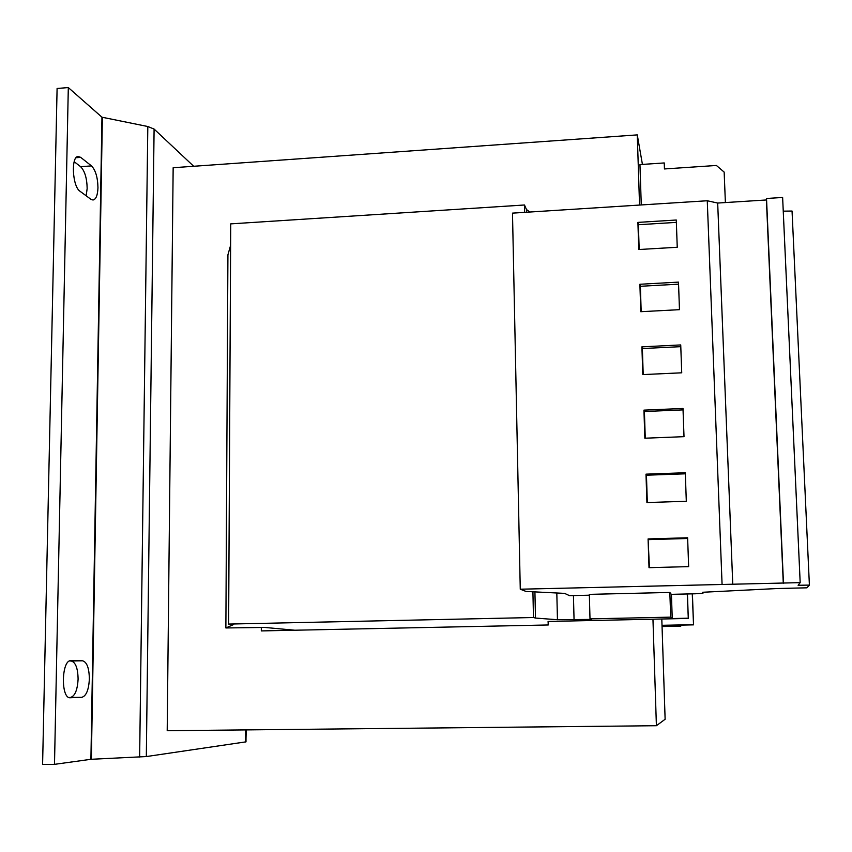 <?xml version="1.0" encoding="UTF-8"?>
<svg xmlns="http://www.w3.org/2000/svg" width="852" height="852" viewBox="0 0 852 852"><rect width="100%" height="100%" fill="white"/><g stroke="black" fill="none" stroke-linecap="round" stroke-linejoin="round"><path stroke-width="1.28" d="M97.959 187.728C97.735 177.429 95.584 170.155 91.494 165.895L80.706 157.375L78.341 156.48C70.791 155.852 72.303 186.556 80.056 191.295L90.887 199.283L92.985 200.018C95.988 199.411 97.65 195.31 97.959 187.728M86.169 195.8L87.16 188.473C86.947 178.185 84.763 170.922 80.61 166.683L74.177 161.688M89.364 678.916C89.151 668 86.872 661.961 82.527 660.79L70.982 660.619C61.397 659.757 60.62 698.874 70.29 697.767L81.867 697.298C86.265 695.999 88.768 689.864 89.364 678.916M69.012 697.511L70.46 697.458C74.933 696.159 77.479 690.035 78.096 679.097C77.873 668.192 75.562 662.153 71.153 660.992L69.566 660.971M643.942 410.132L682.995 408.47L684.007 436.661L644.847 438.216L643.942 410.132L644.4 411.516L683.048 409.876M520.263 589.211L512.489 213.128L707.266 200.752L717.682 203.053L766.395 199.964L766.512 198.484L782.626 197.462L800.177 582.64L520.263 589.211L526.057 591.448L564.62 593.386L569.498 595.654L589.371 595.207M722.07 584.259L707.266 200.752M687.617 537.772L688.65 566.623L649.011 567.677L648.084 538.933L687.617 537.772M686.307 501.264L646.913 502.563L645.997 474.159L685.296 472.743L686.307 501.264M664.624 168.941L664.24 162.945L664.453 168.952L716.404 165.469L724.157 172.093L725.382 202.563M664.24 162.945L639.958 164.585L641.268 204.938M661.802 619.01L665.124 719.258L656.402 725.712L167.205 730.707L173.158 167.727L637.275 134.893L642.429 164.425M637.275 134.893L639.543 205.055M652.952 619.202L656.402 725.712M662.057 626.539L680.791 626.156L679.651 625.144L693.528 624.857L692.41 593.844M680.791 626.156L680.759 625.123M261.33 627.498L261.319 630.917L548.251 624.974L548.081 621.459L688.299 618.435L687.436 593.961M688.299 618.435L687.255 593.961M688.118 618.201L672.239 618.541L671.419 594.323M800.177 582.64L798.1 585.271L809.4 585.1L806.908 587.816L777.29 588.53L702.623 592.268L702.975 593.226L695.275 593.78L671.301 594.334L669.842 592.449L589.339 594.366L589.999 618.861L591.48 619.404L557.453 619.723L535.482 618.062L534.918 591.895M672.239 618.541L670.684 617.146L669.842 592.449M670.684 617.146L589.999 618.861M529.848 212.02L526.515 209.571L524.481 204.991L230.732 223.874L228.634 624.079L233.608 624.537L225.876 627.956L227.921 254.823L230.615 245.323M526.579 212.233L526.515 209.571M535.482 618.062L533.469 617.519L532.915 591.789M524.64 212.35L524.481 204.991M533.469 617.519L228.634 624.079M225.876 627.956L264.727 627.434L294.813 630.224M693.528 624.857L692.271 593.855M693.39 624.686L662.015 625.304M193.702 166.268L154.095 129.067L146.32 756.565L245.994 741.847M68.309 87.575L54.496 764.351L42.6 764.425L57.095 88.47L68.309 87.575L101.963 117.203L147.811 126.522L154.095 129.067M146.32 756.565L90.908 759.302L54.496 764.351M246.015 737.821L246.217 729.898M809.4 585.1L792.051 211.04L783.254 211.158M783.457 583.045L766.512 198.484M783.286 583.332L766.395 199.964M732.773 584.568L717.682 203.053M702.975 593.226L702.932 592.257M681.728 372.803L680.727 344.932L641.907 346.839L642.791 374.592L681.728 372.803M679.47 309.67L678.49 282.118L639.895 284.259L640.768 311.704L679.47 309.67M638.776 249.53L677.244 247.261L676.275 220.018L637.903 222.393L638.776 249.53M676.36 222.383L638.382 224.726L639.181 249.498M638.382 224.726L637.903 222.393M678.565 284.174L640.363 286.283L641.183 311.683M640.363 286.283L639.895 284.259M680.791 346.668L642.365 348.543L643.207 374.582M642.365 348.543L641.907 346.839M649.426 567.666L648.084 538.933M648.521 539.635L687.639 538.496M645.262 438.194L644.4 411.516M647.328 502.552L646.444 475.203L685.327 473.818M646.444 475.203L645.997 474.159M91.494 165.895L80.61 166.683M82.527 660.79L71.153 660.992M574.056 619.777L573.439 595.58M557.453 619.723L556.814 592.992M245.578 729.908L245.525 741.986M147.811 126.522L139.643 757.055M101.963 117.203L90.908 759.302M102.378 117.363L91.356 759.27M81.867 697.298L70.46 697.458M80.706 157.375L76.094 157.716M246.036 729.898L245.994 741.868"/></g></svg>
